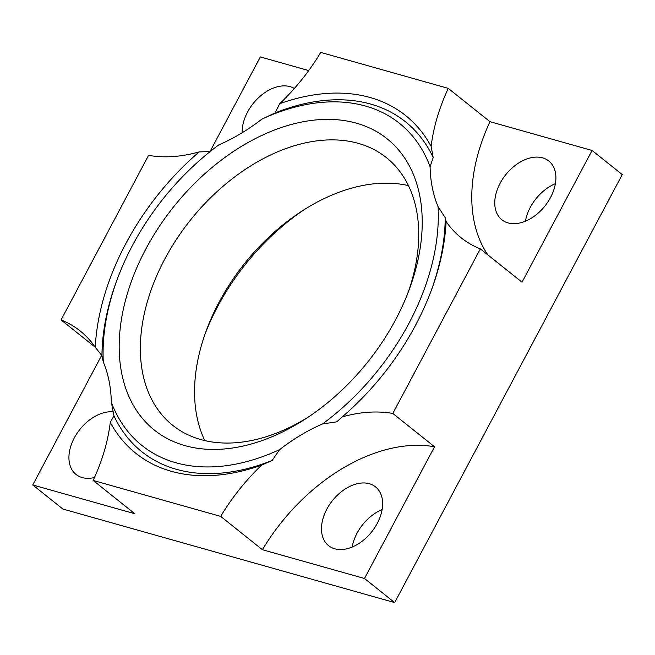 <?xml version="1.0" encoding="UTF-8"?>
<svg xmlns="http://www.w3.org/2000/svg" width="655" height="655" viewBox="0 0 655 655"><rect width="100%" height="100%" fill="white"/><g stroke="black" fill="none" stroke-linecap="round" stroke-linejoin="round"><path stroke-width="0.98" d="M448.274 88.376A164.978 109.966 -51.4 0 0 431.137 146.393A216.125 144.051 128.6 0 0 279.726 103.711A164.978 109.966 128.6 0 0 320.721 52.408L448.274 88.376L489.981 121.683L592.071 150.47L622.25 174.566L394.662 602.592L62.929 509.058L32.75 484.962L101.681 355.313M304.812 209.256A186.429 124.262 -51.4 0 0 204.958 334.287M555.391 183.687A37.613 25.07 -51.4 0 0 530.288 207.373A37.613 25.07 -51.4 0 0 525.441 221.177M382.119 509.557A37.613 25.07 -51.4 0 0 357.024 533.244A37.613 25.07 -51.4 0 0 352.177 547.048M95.212 347.183L61.079 319.927L148.587 155.35A164.978 109.966 128.6 0 0 199.136 151.911A216.125 144.051 128.6 0 0 95.262 347.256A164.978 109.966 -51.4 0 0 80.197 330.988A164.978 109.966 -51.4 0 0 61.079 319.927M210.009 151.583L260.338 56.936L308.702 70.568M32.75 484.962L134.84 513.741L93.133 480.434A164.978 109.966 -51.4 0 0 110.269 422.409L113.962 415.843L111.317 402.145A164.978 109.966 -51.4 0 0 103.318 362.084L101.943 355.673L95.262 347.256M431.342 290.247A211.172 140.751 -51.4 0 0 445.228 217.738L446.145 221.554A164.978 109.966 -51.4 0 0 461.21 237.822A164.978 109.966 -51.4 0 0 480.328 248.884L392.82 413.452L434.527 446.767L364.491 578.488L262.393 549.709A164.978 109.966 128.6 0 1 434.527 446.767M446.145 221.554A216.125 144.051 128.6 0 1 431.751 289.142A216.125 144.051 128.6 0 1 342.27 416.899A164.978 109.966 128.6 0 1 392.82 413.452M93.133 480.434L220.686 516.394A164.978 109.966 128.6 0 1 261.673 465.099A216.125 144.051 128.6 0 1 110.269 422.409M431.137 146.393L433.209 157.568L430.089 166.665A206.227 137.46 -51.4 0 0 261.754 119.202A164.978 109.966 128.6 0 1 218.795 144.894A206.227 137.46 -51.4 0 0 117.032 279.881A206.227 137.46 -51.4 0 0 103.318 362.084M430.089 166.665A164.978 109.966 -51.4 0 0 438.089 206.726L445.228 217.738M111.317 402.145A206.227 137.46 -51.4 0 0 279.644 449.6A164.978 109.966 128.6 0 1 322.612 423.908A206.227 137.46 -51.4 0 0 438.089 206.726M184.98 445.629A186.429 124.262 -51.4 0 0 305.41 418.979A186.429 124.262 -51.4 0 0 409.621 288.495A186.429 124.262 -51.4 0 0 356.426 123.181A186.429 124.262 -51.4 0 0 145.746 249.17A186.429 124.262 -51.4 0 0 184.98 445.629M308.48 416.957A171.258 114.15 128.6 0 1 200.798 439.562A171.258 114.15 128.6 0 1 172.674 425.283A171.258 114.15 128.6 0 1 164.757 259.102A171.258 114.15 128.6 0 1 358.285 143.363A171.258 114.15 128.6 0 1 386.409 157.642A171.258 114.15 128.6 0 1 408.327 291.925M204.827 440.594A171.258 114.15 128.6 0 1 206.137 330.996A171.258 114.15 128.6 0 1 218.966 302.389A171.258 114.15 128.6 0 1 301.865 211.131A171.258 114.15 128.6 0 1 408.458 185.619M279.726 103.711L275.01 112.963L261.754 119.202M210.476 151.551L199.136 151.911M433.209 157.568A211.172 140.751 -51.4 0 0 275.01 112.963M322.612 423.908L336.695 421.861L342.27 416.899M113.962 415.843A211.172 140.751 -51.4 0 0 272.161 460.449L279.644 449.6M261.673 465.099L272.161 460.449M117.032 279.881L116.23 282.076A211.172 140.751 -51.4 0 0 101.943 355.673M489.981 121.683A164.978 109.966 -51.4 0 0 487.901 254.934M592.071 150.47L522.035 282.19L480.328 248.884M294.357 88.474A37.613 25.07 -51.4 0 0 247.549 112.062A37.613 25.07 -51.4 0 0 242.203 132.728M394.662 602.592L364.491 578.488M220.686 516.394L262.393 549.709M326.845 509.14A37.613 25.07 -51.4 0 0 328.589 545.648A37.613 25.07 -51.4 0 0 377.272 523.361A37.613 25.07 -51.4 0 0 375.536 486.861A37.613 25.07 -51.4 0 0 326.845 509.14M113.2 411.848A37.613 25.07 -51.4 0 0 74.285 437.933A37.613 25.07 -51.4 0 0 76.021 474.433A37.613 25.07 -51.4 0 0 94.467 477.528M500.117 183.277A37.613 25.07 -51.4 0 0 501.853 219.777A37.613 25.07 -51.4 0 0 550.544 197.491A37.613 25.07 -51.4 0 0 548.8 160.991A37.613 25.07 -51.4 0 0 500.117 183.277"/></g></svg>
